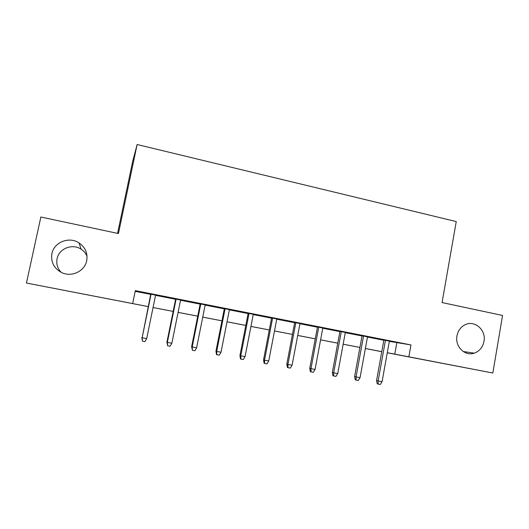 <?xml version="1.0" encoding="UTF-8"?>
<svg xmlns="http://www.w3.org/2000/svg" width="529" height="529" viewBox="0 0 529 529"><rect width="100%" height="100%" fill="white"/><g stroke="black" fill="none" stroke-linecap="round" stroke-linejoin="round"><path stroke-width="0.79" d="M61.225 272.382C57.502 268.474 56.127 263.918 57.086 258.707C58.911 248.531 72.427 243.254 81.096 249.199C83.807 250.951 85.791 253.279 87.04 256.188M86.716 260.691C84.812 271.291 71.369 277.632 61.397 272.461C53.839 268.223 50.678 261.948 51.908 253.622C53.984 242.123 69.273 236.205 79.059 242.93C85.348 247.374 87.9 253.298 86.716 260.691M483.975 341.364C482.752 347.275 479.525 351.203 474.288 353.147C464.978 356.592 454.775 346.488 456.977 335.882C457.935 331.035 460.402 327.451 464.376 325.13C473.971 319.311 486.435 329.726 483.975 341.364M117.57 233.375L132.614 161.689L137.117 144.516L456.249 221.572L442.065 302.562L502.55 315.456L492.836 373.024L387.268 352.777M381.759 351.712L365.367 348.505M148.199 306.615L26.45 283.041L148.206 306.589M155.599 295.109L150.752 294.157M180.581 300.029L175.661 299.057M205.179 304.869L200.187 303.884M229.414 309.644L224.349 308.645M253.285 314.338L248.154 313.327M276.806 318.967L271.602 317.942M299.976 323.53L294.713 322.492M322.809 328.026L317.486 326.975M345.318 332.457L339.935 331.399M367.496 336.821L362.054 335.75M389.324 341.344L410.967 344.941L135.312 290.639L132.647 303.534M135.166 291.334L150.705 294.389M155.552 295.341L175.608 299.288M180.528 300.26L200.141 304.115M205.133 305.101L224.303 308.87M229.368 309.868L248.108 313.558M253.239 314.563L271.562 318.174M276.76 319.192L294.673 322.716M299.936 323.755L317.446 327.2M322.769 328.244L339.889 331.617M345.278 332.675L362.015 335.968M367.457 337.039L383.829 340.259M389.364 341.126L383.869 340.041M137.117 144.516L118.443 233.56L40.852 217.016L26.45 283.041M410.967 344.941L408.857 356.817L492.836 373.024M387.281 352.711L408.857 356.817M153.06 307.528L173.162 311.402L153.053 307.547M178.088 312.355L197.734 316.144M202.739 317.109L221.949 320.819M227.02 321.797L245.8 325.414M250.938 326.406L269.294 329.951L250.938 326.433M274.505 330.956L292.451 334.414L274.498 330.975M297.721 335.432L315.271 338.818M320.6 339.849L337.76 343.156M343.149 344.194L359.925 347.434M365.374 348.485L381.773 351.646M388.656 353.002L387.274 352.731L388.656 353.002M359.918 347.454L343.142 344.22M337.753 343.182L320.6 339.869M315.264 338.844L297.721 335.459M245.793 325.441L227.014 321.817M221.942 320.839L202.733 317.136M197.734 316.17L178.081 312.381M396.823 342.818L394.793 354.159M383.889 339.935L376.569 380.516L378.129 380.979L385.469 340.246M382.064 381.7L380.291 384.484L378.103 384.087L378.129 380.979L382.064 381.7L389.384 341.02M378.103 384.087L377.237 383.816L376.569 380.516M362.074 335.644L354.615 376.496L356.063 376.939L363.549 335.935M360.057 377.666L358.285 380.477L356.063 380.073L356.063 376.939L360.057 377.666L367.516 336.715M356.063 380.073L355.263 379.815L354.615 376.496M339.955 331.286L332.344 372.416L333.673 372.839L341.311 331.557M337.727 373.58L335.961 376.41L333.706 376L333.673 372.839L337.727 373.58L345.338 332.351M333.706 376L332.966 375.755L332.344 372.416M317.506 326.869L309.749 368.277L310.959 368.68L318.749 327.114M315.072 369.434L313.307 372.29L311.019 371.874L310.959 368.68L315.072 369.434L322.829 327.914M311.019 371.874L310.344 371.636L309.749 368.277M294.732 322.386L286.817 364.078L287.908 364.461L295.85 322.604M292.087 365.222L290.315 368.105L288.001 367.681L287.908 364.461L292.087 365.222L299.996 323.424M288.001 367.681L287.392 367.457L286.817 364.078M271.622 317.836L263.554 359.819L264.52 360.176L272.614 318.028M268.752 360.95L266.986 363.853L264.639 363.43L264.52 360.176L268.752 360.95L276.826 318.861M264.639 363.43L264.097 363.218L263.554 359.819M248.174 313.221L239.941 355.495L240.774 355.832L249.033 313.386M245.072 356.619L243.314 359.541L240.926 359.112L240.774 355.832L245.072 356.619L253.305 314.226M240.926 359.112L240.457 358.913L239.941 355.495M224.369 308.533L215.971 351.104L216.672 351.415L225.103 308.678M221.036 352.215L219.277 355.171L216.85 354.728L216.672 351.415L221.036 352.215L229.434 309.531M216.85 354.728L216.46 354.542L215.971 351.104M200.207 303.772L191.637 346.647L192.199 346.938L200.802 303.891M196.636 347.751L194.877 350.727L192.417 350.277L192.199 346.938L196.636 347.751L205.199 304.757M192.417 350.277L191.637 346.647M175.681 298.945L166.939 342.124L167.356 342.389L176.131 299.037M171.859 343.215L170.107 346.217L167.607 345.761L167.356 342.389L171.859 343.215L180.601 299.917M167.607 345.761L166.939 342.124M150.778 294.045L142.129 337.773L151.082 294.104M146.698 338.606L144.946 341.635L142.413 341.172L142.129 337.773L146.698 338.606L155.619 294.997M142.413 341.172L141.858 337.535M474.288 353.147L463.239 351.527M79.059 242.93L81.096 249.199"/></g></svg>
